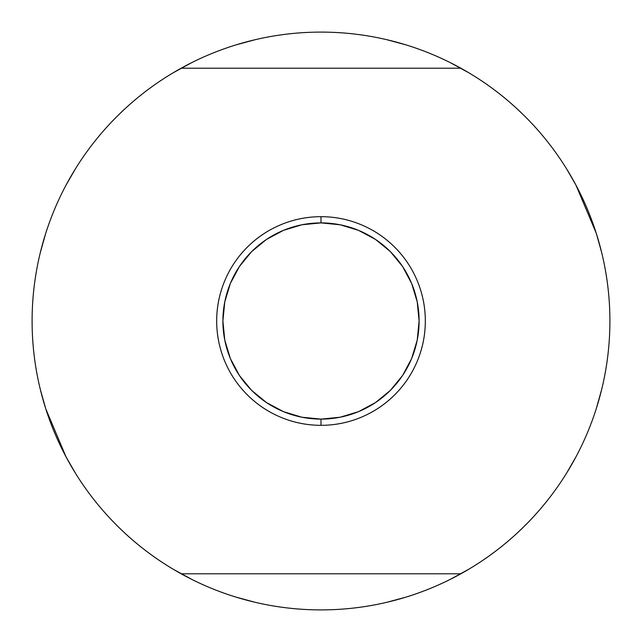 <?xml version="1.0" encoding="UTF-8"?>
<svg xmlns="http://www.w3.org/2000/svg" width="642" height="642" viewBox="0 0 642 642"><rect width="100%" height="100%" fill="white"/><g stroke="black" fill="none" stroke-linecap="round" stroke-linejoin="round"><path stroke-width="0.96" d="M45.742 408.729L40.302 389.373L45.742 408.729L66.022 456.831L75.507 473.298L66.022 456.831M596.258 233.271L601.698 252.627L596.258 233.271L575.978 185.169L566.493 168.702L575.978 185.169M181.14 68.213C202.543 56.368 225.085 47.388 248.775 41.273C272.465 35.158 296.54 32.1 321 32.1C345.46 32.1 369.535 35.158 393.225 41.273C416.915 47.388 439.457 56.368 460.86 68.213L181.14 68.213A288.9 288.9 0 0 1 609.9 321L609.9 321A288.9 288.9 0 0 1 181.14 573.788A288.9 288.9 0 0 1 32.1 321L32.1 321.008C32.1 295.2 35.495 269.849 42.292 244.955C49.081 220.062 59.032 196.5 72.137 174.271C85.242 152.05 101.035 131.939 119.532 113.939C138.022 95.947 158.558 80.707 181.14 68.213L460.86 68.213C483.442 80.707 503.978 95.947 522.468 113.939C540.965 131.939 556.758 152.05 569.863 174.271C582.968 196.5 592.919 220.062 599.708 244.955C606.505 269.849 609.9 295.2 609.9 321C609.9 346.8 606.505 372.151 599.708 397.045C592.919 421.938 582.968 445.5 569.863 467.729C556.758 489.95 540.965 510.061 522.468 528.061C503.978 546.053 483.442 561.293 460.86 573.788L181.14 573.788C158.558 561.293 138.022 546.053 119.532 528.061C101.035 510.061 85.242 489.95 72.137 467.729C59.032 445.5 49.081 421.938 42.292 397.045C35.495 372.151 32.1 346.8 32.1 321L32.1 321.008A288.9 288.9 0 0 1 181.14 68.213A288.9 288.9 0 0 0 32.1 321M523.655 115.103L517.075 108.819L523.655 115.103M468.869 72.811L450.082 62.539L468.869 72.811M406.217 44.948L386.644 39.652L406.217 44.948M255.355 39.652L235.783 44.948L255.355 39.652M191.918 62.539L173.131 72.811L191.918 62.539M124.925 108.819L118.345 115.103L124.925 108.819M75.507 168.702L66.022 185.169L75.507 168.702M45.742 233.271L40.302 252.627L45.742 233.271M118.345 526.897L124.925 533.181L118.345 526.897M173.131 569.189L191.918 579.461L173.131 569.189M235.783 597.052L255.355 602.348L235.783 597.052M386.644 602.348L406.217 597.052L386.644 602.348M450.082 579.461L468.869 569.189L450.082 579.461M517.075 533.181L523.655 526.897L517.075 533.181M566.493 473.298L575.978 456.831L566.493 473.298M596.258 408.729L601.698 389.373L596.258 408.729M321 222.894A98.106 98.106 0 0 0 222.894 321A98.106 98.106 0 0 0 321 419.106L321 425.317A104.317 104.317 0 0 1 216.683 321A104.317 104.317 0 0 1 321 216.683L321 222.894L321 216.683C307.165 216.683 293.859 219.331 281.084 224.628C268.3 229.916 257.017 237.46 247.242 247.242C237.46 257.017 229.916 268.3 224.628 281.084C219.331 293.859 216.683 307.165 216.683 321C216.683 334.835 219.331 348.141 224.628 360.916C229.916 373.7 237.46 384.983 247.242 394.758C257.017 404.54 268.3 412.084 281.084 417.372C293.859 422.669 307.165 425.317 321 425.317C334.835 425.317 348.141 422.669 360.916 417.372C373.7 412.084 384.983 404.54 394.758 394.758C404.54 384.983 412.084 373.7 417.372 360.916C422.669 348.141 425.317 334.835 425.317 321C425.317 307.165 422.669 293.859 417.372 281.084C412.084 268.3 404.54 257.017 394.758 247.242C384.983 237.46 373.7 229.916 360.916 224.628C348.141 219.331 334.835 216.683 321 216.683A104.317 104.317 0 0 1 425.317 321A104.317 104.317 0 0 1 321 425.317L321 419.106A98.106 98.106 0 0 0 419.106 321A98.106 98.106 0 0 0 321 222.894L301.86 224.78L283.459 230.358L266.494 239.426L251.624 251.624L239.426 266.494L230.358 283.459L224.78 301.86L222.894 321L224.78 340.14L230.358 358.541L239.426 375.506L251.624 390.376L266.494 402.574L283.459 411.642L301.86 417.22L321 419.106L340.14 417.22L358.541 411.642L375.506 402.574L390.376 390.376L402.574 375.506L411.642 358.541L417.22 340.14L419.106 321L417.22 301.86L411.642 283.459L402.574 266.494L390.376 251.624L375.506 239.426L358.541 230.358L340.14 224.78L321 222.894M181.14 573.788L460.86 573.788C439.457 585.632 416.915 594.612 393.225 600.727C369.535 606.842 345.46 609.9 321 609.9C296.54 609.9 272.465 606.842 248.775 600.727C225.085 594.612 202.543 585.632 181.14 573.788"/></g></svg>
